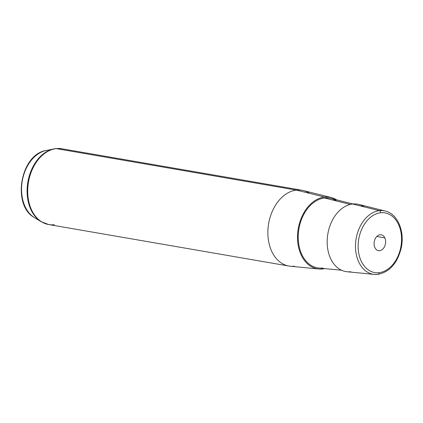 <?xml version="1.0" encoding="UTF-8"?>
<svg xmlns="http://www.w3.org/2000/svg" width="423" height="423" viewBox="0 0 423 423"><rect width="100%" height="100%" fill="white"/><g stroke="black" fill="none" stroke-linecap="round" stroke-linejoin="round"><path stroke-width="0.63" d="M364.425 206.937A34.221 24.196 99.8 0 0 352.602 204.013A34.221 24.196 99.8 0 0 327.185 240.645A34.221 24.196 99.8 0 0 350.82 271.73M341.594 270.255L318.857 268.045A35.373 25.015 -80.2 0 1 298.363 233.232A35.373 25.015 -80.2 0 1 324.499 198.012L350.344 204.409L324.499 198.012A35.373 25.015 -80.2 0 1 330.886 198.424L353.046 203.965M318.731 268.996L290.315 266.231A38.456 27.188 -80.2 0 1 268.039 228.394A38.456 27.188 -80.2 0 1 296.449 190.107L324.526 197.06A36.336 25.692 99.8 0 0 297.681 233.237A36.336 25.692 99.8 0 0 318.731 268.996A36.336 25.692 99.8 0 0 322.633 268.965A36.336 25.692 99.8 0 0 324.716 268.616A36.336 25.692 -80.2 0 1 322.633 268.965A36.336 25.692 -80.2 0 1 297.533 235.955A36.336 25.692 -80.2 0 1 324.526 197.06A36.336 25.692 -80.2 0 1 336.592 199.852A36.336 25.692 99.8 0 0 331.082 197.483A36.336 25.692 99.8 0 0 324.526 197.06L296.449 190.107A38.456 27.188 -80.2 0 1 303.386 190.551L331.082 197.483M336.719 201.036A35.373 25.015 99.8 0 0 324.499 198.012A35.373 25.015 99.8 0 0 298.226 235.881A35.373 25.015 99.8 0 0 322.659 268.013M384.819 237.879A8.053 5.695 -80.2 0 1 384.486 246.704A8.053 5.695 -80.2 0 1 378.474 250.665A8.053 5.695 -80.2 0 1 374.878 247.587A8.053 5.695 -80.2 0 1 375.206 238.762A8.053 5.695 -80.2 0 1 381.218 234.797A8.053 5.695 -80.2 0 1 384.819 237.879L376.793 236.489L384.819 237.879A8.053 5.695 99.8 0 0 376.904 236.378A8.053 5.695 99.8 0 0 374.878 247.587A8.053 5.695 99.8 0 0 382.789 249.084A8.053 5.695 99.8 0 0 384.819 237.879M380.637 212.769A30.282 21.414 -80.2 0 1 401.554 240.275A30.282 21.414 -80.2 0 1 379.056 272.692A30.282 21.414 -80.2 0 1 358.144 245.187A30.282 21.414 -80.2 0 1 380.637 212.769A1.925 1.332 -96.5 0 0 379.415 210.654A32.201 22.768 99.8 0 0 355.627 242.712A32.201 22.768 99.8 0 0 374.281 274.4A32.201 22.768 99.8 0 0 377.739 274.374A1.925 1.332 -96.5 0 0 377.935 274.368A1.925 1.332 -96.5 0 0 379.056 272.692A30.282 21.414 99.8 0 0 401.554 240.275A30.282 21.414 99.8 0 0 380.637 212.769A30.282 21.414 99.8 0 0 358.144 245.187A30.282 21.414 99.8 0 0 379.056 272.692A1.925 1.332 83.5 0 1 377.935 274.368L374.281 274.4A32.201 22.768 -80.2 0 1 355.627 242.712A32.201 22.768 -80.2 0 1 379.415 210.654L352.602 204.013L379.415 210.654A32.201 22.768 -80.2 0 1 385.226 211.029A32.201 22.768 99.8 0 0 379.415 210.654A1.925 1.332 83.5 0 1 380.637 212.769M377.739 274.374A32.201 22.768 -80.2 0 1 374.281 274.4L347.146 271.762A34.221 24.196 -80.2 0 1 327.323 238.086A34.221 24.196 -80.2 0 1 352.602 204.013A34.221 24.196 -80.2 0 1 358.783 204.409L385.226 211.029C397.705 213.795 404.97 231.529 401.2 248.052C397.398 263.228 389.641 272.005 377.935 274.368M47.831 150.218A35.373 25.01 99.8 0 0 46.107 150.493A35.373 25.01 99.8 0 0 22.266 180.959A35.373 25.01 99.8 0 0 34.506 217.655A35.373 25.01 -80.2 0 1 22.266 180.959A35.373 25.01 -80.2 0 1 46.107 150.493C20.383 154.374 11.574 205.367 34.506 217.655L41.142 221.689A38.324 27.098 -80.2 0 1 27.881 181.927A38.324 27.098 -80.2 0 1 53.716 148.922A38.324 27.098 99.8 0 0 27.881 181.927A38.324 27.098 99.8 0 0 41.142 221.689L48.73 224.555A38.456 27.188 -80.2 0 1 27.955 185.903A38.456 27.188 -80.2 0 1 56.28 148.616A38.456 27.188 -80.2 0 1 61.821 148.769A38.456 27.188 99.8 0 0 56.28 148.616L296.449 190.107L56.28 148.616A3.844 2.665 -96.5 0 0 55.746 148.6A3.844 2.665 -96.5 0 0 55.582 148.626A38.324 27.098 99.8 0 0 53.716 148.922A38.324 27.098 -80.2 0 1 55.582 148.626A3.844 2.665 83.5 0 1 55.746 148.6A3.844 2.665 83.5 0 1 56.28 148.616A38.456 27.188 99.8 0 0 27.955 185.903A38.456 27.188 99.8 0 0 48.73 224.555A38.456 27.188 99.8 0 0 54.276 224.708M309.731 193.396A38.456 27.188 99.8 0 0 301.99 190.26A38.456 27.188 99.8 0 0 296.449 190.107A38.456 27.188 99.8 0 0 268.129 227.389A38.456 27.188 99.8 0 0 288.898 266.041A38.456 27.188 99.8 0 0 294.445 266.199M46.107 150.493L55.746 148.6L61.821 148.769L301.99 190.26M48.73 224.555L288.898 266.041"/></g></svg>
